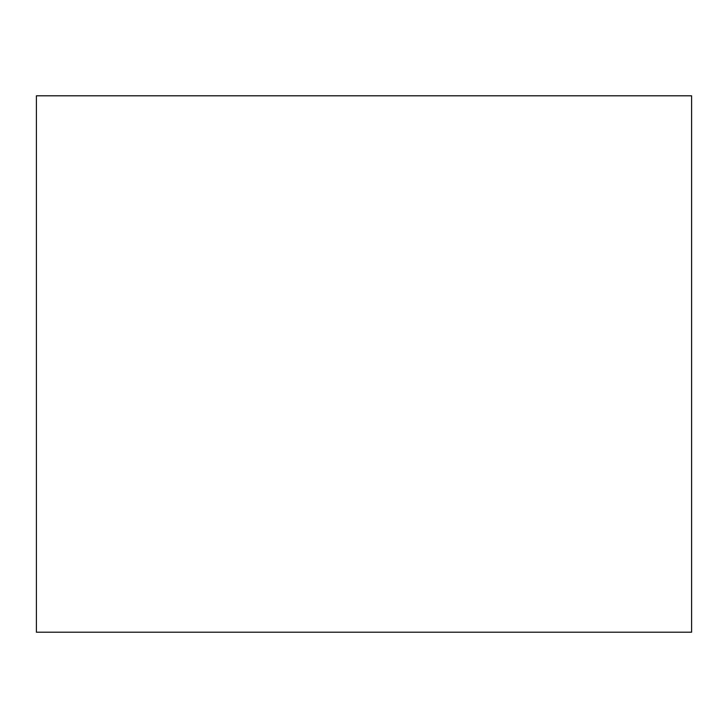 <?xml version="1.0" encoding="UTF-8"?>
<svg xmlns="http://www.w3.org/2000/svg" width="728" height="728" viewBox="0 0 728 728"><rect width="100%" height="100%" fill="white"/><g stroke="black" fill="none" stroke-linecap="round" stroke-linejoin="round"><path stroke-width="1.09" d="M691.6 95.796L691.6 632.204L36.4 632.204L36.4 95.796L691.6 95.796L36.4 95.796L36.4 632.204L691.6 632.204L691.6 95.796"/></g></svg>
